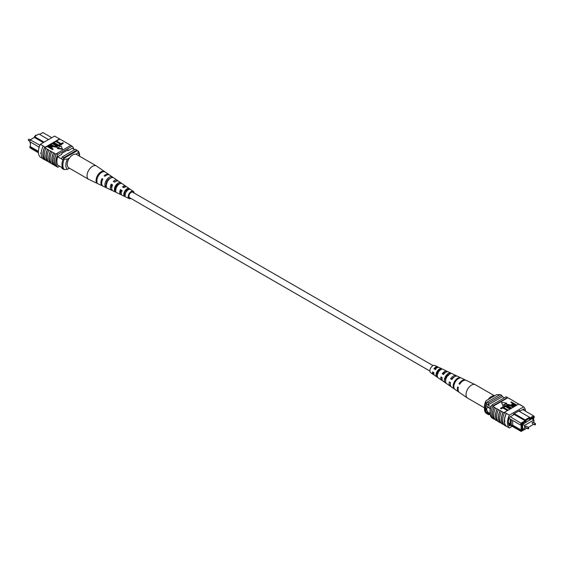 <?xml version="1.0" encoding="UTF-8"?>
<svg xmlns="http://www.w3.org/2000/svg" width="564" height="564" viewBox="0 0 564 564"><rect width="100%" height="100%" fill="white"/><g stroke="black" fill="none" stroke-linecap="round" stroke-linejoin="round"><path stroke-width="0.85" d="M433.053 365.599L132.737 192.211A3.151 1.819 120 0 0 130.305 193.057A3.151 1.819 120 0 0 128.93 196.23A3.151 1.819 120 0 0 129.586 197.668L429.909 371.056M434.858 369.039A3.151 1.819 120 0 0 435.02 368.384M30.4 144.222L30.082 141.86M51.796 137.694L42.871 132.54L39.6 134.422M30.4 146.168L29.666 147.105L38.394 152.139M43.336 142.579L34.404 137.426L30.4 139.738L29.666 141.613L30.209 139.844L39.917 145.23M39.184 147.155L38.86 146.964L38.86 148.297M72.213 148.283L74.667 149.693M57.634 165.062L62.59 167.924M57.697 156.7L62.907 159.711M38.43 152.773L30.4 148.142L29.666 147.105M48.532 139.583L38.86 133.992L34.404 136.566L44.077 142.149M61.575 158.942A12.401 7.163 -60 0 1 62.315 156.82L75.386 149.277L76.866 150.137A12.598 7.276 -60 0 1 77.247 150.687M61.575 167.339A12.598 7.276 -60 0 0 62.315 168.622L63.802 169.482M63.422 158.674A12.401 7.163 -60 0 1 63.802 157.68L76.866 150.137M62.315 156.82L63.802 157.68M34.404 136.566L34.404 137.426M38.86 146.964L29.666 141.613M38.401 151.307L30.4 146.682L30.4 142.036M69.428 168.227L67.525 169.334L64.176 169.552L63.281 169.038A11.548 6.669 -60 0 1 63.281 158.752L64.176 159.267L67.525 159.048A9.447 5.457 120 0 0 67.525 169.334M69.541 157.885L67.525 159.048M79.538 156.207A9.447 5.457 120 0 0 77.895 153.055L78.276 151.124L77.388 150.609L63.281 158.752M78.276 151.124A11.548 6.669 -60 0 1 79.602 155.502L79.602 156.242M77.895 153.055L75.879 154.219M64.176 169.552A11.548 6.669 -60 0 1 64.176 159.267M45.522 160.056L44.965 159.732A12.598 7.276 -60 0 0 45.247 159.993L44.944 159.823A12.598 7.276 -60 0 1 44.944 146.964L45.247 147.141A12.598 7.276 120 0 0 44.965 147.726L45.839 148.424A12.789 7.381 120 0 0 44.196 155.368A12.789 7.381 120 0 0 45.839 160.423L47.637 161.269A12.598 7.276 -60 0 1 45.959 156.235A12.598 7.276 -60 0 1 47.637 149.27L48.807 150.137A12.789 7.381 120 0 0 47.165 157.088A12.789 7.381 120 0 0 48.807 162.136L50.605 162.989A12.598 7.276 -60 0 1 48.934 157.948A12.598 7.276 -60 0 1 50.605 150.983L51.775 151.85A12.789 7.381 120 0 0 50.133 158.801A12.789 7.381 120 0 0 51.775 163.849L54.433 165.196M53.573 164.702A12.598 7.276 -60 0 1 51.902 159.668A12.598 7.276 -60 0 1 53.573 152.703L54.743 153.563A12.789 7.381 120 0 0 53.101 160.514A12.789 7.381 120 0 0 54.743 165.569L56.245 166.246A12.598 7.276 120 0 0 56.527 166.507L57.866 167.282A12.598 7.276 -60 0 1 57.866 154.423L72.114 146.196A12.598 7.276 -60 0 1 73.814 149.206M54.743 153.563L56.083 154.339A12.789 7.381 120 0 0 54.44 161.283A12.789 7.381 120 0 0 56.083 166.338M51.775 151.85L53.411 152.795A12.789 7.381 120 0 0 51.768 159.746A12.789 7.381 120 0 0 53.411 164.794M43.153 146.104A12.789 7.381 120 0 0 41.228 153.655A12.789 7.381 120 0 0 43.153 158.985L44.782 159.929A12.789 7.381 120 0 1 42.857 154.599A12.789 7.381 120 0 1 44.782 147.049L43.153 146.104L44.782 147.049M45.839 148.424L47.468 149.368A12.789 7.381 120 0 0 45.825 156.313A12.789 7.381 120 0 0 47.468 161.367M48.807 150.137L50.443 151.082A12.789 7.381 120 0 0 48.8 158.026A12.789 7.381 120 0 0 50.443 163.081M42.709 158.533L40.347 157.166A12.598 7.276 -60 0 1 40.347 144.306L54.595 136.079L59.495 138.906L45.247 147.141M48.744 145.547L59.777 139.174A12.598 7.276 120 0 0 59.495 138.906M59.777 139.174L62.611 140.619A12.789 7.381 -60 0 1 62.928 140.993M56.555 141.035L61.145 143.686L62.766 142.748L63.372 143.101L61.342 144.701L56.146 141.698L56.146 141.268L61.342 144.271L61.342 144.701M54.059 142.48L58.649 145.124L60.263 144.194L60.87 144.539L58.846 146.139L53.65 143.143L53.65 142.713L58.846 145.709L58.846 146.139M55.568 145.491L52.572 143.764L52.572 143.334L55.568 145.061L56.64 146.295M57.408 146.457L56.999 147.289L53.474 146.696L50.478 144.539L53.474 146.696M53.115 149.023L52.706 149.686L47.51 146.682L49.435 145.258L51.444 145.723L52.367 146.718L51.021 147.817L53.115 149.023L52.706 149.256L47.51 146.259L44.965 147.726M52.311 146.929L51.395 148.029M57.387 148.494L62.456 149.277L61.102 145.921L57.387 148.064L57.387 148.494M62.611 140.619L68.554 144.053A12.789 7.381 -60 0 1 68.864 144.419M56.083 154.339L56.245 154.24A12.598 7.276 -60 0 1 56.527 153.655L57.866 154.423M68.554 144.053L71.149 145.639M50.605 162.989L51.465 163.482M47.637 161.269L48.497 161.769M65.586 142.339A12.789 7.381 -60 0 1 65.896 142.706M59.199 138.737L57.563 137.792M59.361 138.631A12.789 7.381 -60 0 1 59.96 139.28M40.347 144.306L43.315 146.02M40.996 153.789L40.728 152.907M56.527 153.655L70.782 145.42L72.114 146.196M56.245 154.24A12.598 7.276 120 0 0 56.245 166.246M59.671 166.239L57.866 167.282M57.81 165.167L57.718 165.224A12.598 7.276 -60 0 1 57.718 156.651L61.836 154.275L61.836 153.415L68.145 149.77L68.145 150.63L72.263 148.254A12.598 7.276 -60 0 1 72.305 148.332M67.405 150.2L68.145 150.63M51.261 146.978L51.07 145.97L48.525 146.372L50.415 147.465L51.613 146.555M52.706 149.256L52.706 149.686M51.846 147.338L51.846 147.768M51.261 147.401L51.07 146.4L48.892 146.591M51.07 145.97L51.07 146.4M49.364 145.886L49.364 146.316M50.887 144.306L53.876 146.034L56.358 146.527L56.717 146.083M56.358 146.527L55.568 145.061M52.981 143.101L57.457 146.252L56.999 147.289M56.999 146.859L53.474 146.266M60.87 144.539L58.846 145.709M63.372 143.101L61.342 144.271M57.387 148.064L62.456 148.847M130.947 198.45A4.16 2.404 -60 0 1 129.177 198.591A4.16 2.404 -60 0 1 128.698 198.218A4.16 2.404 -60 0 1 129.36 193.297A4.16 2.404 -60 0 1 133.337 191.4L127.055 187.065A4.773 2.757 120 0 0 123.89 187.699L122.515 186.881A4.893 2.827 -60 0 1 125.8 186.205L118.616 181.256A5.591 3.229 120 0 0 114.689 182.186L113.322 181.361A5.71 3.299 -60 0 1 117.361 180.388L109.649 175.066A6.458 3.729 120 0 0 104.911 176.32L104.128 175.855A6.528 3.772 -60 0 1 108.93 174.572L96.55 166.042A7.734 4.463 120 0 0 96.373 165.929L76.577 154.501A7.734 4.463 120 0 0 69.717 157.638A7.734 4.463 120 0 0 68.843 167.889L88.64 179.324A7.734 4.463 120 0 0 88.823 179.415L97.685 183.624A6.951 4.011 120 0 0 97.685 183.624L98.474 184.005L97.678 183.624M96.373 165.929A7.734 4.463 120 0 0 89.514 169.066A7.734 4.463 120 0 0 87.928 178.718A7.734 4.463 120 0 0 88.64 179.324M112.25 185.126A4.35 2.51 -60 0 1 111.559 185.901M121.204 193.473A3.722 2.15 -60 0 1 121.034 193.304A3.722 2.15 -60 0 1 120.929 190.244L120.435 189.652A4.893 2.827 -60 0 0 120.343 194.227A4.893 2.827 -60 0 0 120.907 194.665L113.04 190.921A5.591 3.229 120 0 1 112.391 190.421A5.591 3.229 120 0 1 112.603 184.957L111.235 184.139A5.71 3.299 -60 0 0 110.995 189.758A5.71 3.299 -60 0 0 111.658 190.272L103.191 186.247A6.458 3.729 120 0 1 102.451 185.662A6.458 3.729 120 0 1 102.824 179.098L102.042 178.626A6.528 3.772 -60 0 0 101.654 185.281A6.528 3.772 -60 0 0 102.408 185.873L97.932 183.744M115.444 189.497A4.096 2.362 120 0 0 115.874 189.257M114.795 188.376L116.085 189.102M106.117 183.476L106.857 183.899M108.69 179.119A4.597 2.658 -60 0 1 108.464 180.036M117.079 185.048A4.16 2.404 -60 0 1 116.882 185.598L117.368 185.88M118.588 184.541A4.096 2.362 120 0 0 118.574 183.977M125.553 190.491L126.844 191.217M126.963 190.851A3.659 2.115 120 0 0 127.147 189.582M133.28 192.528A3.335 1.925 120 0 0 133.132 192.31A3.335 1.925 120 0 0 132.864 192.077A3.335 1.925 120 0 0 129.699 193.649A3.335 1.925 120 0 0 129.184 197.569A3.335 1.925 120 0 0 129.537 197.851A3.335 1.925 120 0 0 130.129 197.985M106.448 187.791L107.844 188.454M133.337 191.4A4.16 2.404 -60 0 1 133.626 191.661A4.16 2.404 -60 0 1 134.091 193.001M120.435 189.652L121.803 190.477A4.773 2.757 120 0 0 121.739 194.89A4.773 2.757 120 0 0 122.289 195.32L129.177 198.591M121.69 194.834A4.893 2.827 -60 0 1 120.907 194.665M115.345 189.222A5.71 3.299 -60 0 0 115.437 189.137L115.761 189.321M112.426 190.463A5.71 3.299 -60 0 1 111.658 190.272M102.824 186.021A6.528 3.772 -60 0 1 102.408 185.873M117.361 180.388A5.71 3.299 -60 0 1 117.763 180.748A5.71 3.299 -60 0 1 117.911 180.959M118.299 184.104A5.71 3.299 -60 0 1 118.059 185.048M125.8 186.205A4.893 2.827 -60 0 1 126.139 186.515A4.893 2.827 -60 0 1 126.336 186.797M126.428 190.068A4.893 2.827 -60 0 1 126.16 190.829M104.305 171.421A6.951 4.011 120 0 0 98.305 174.325A6.951 4.011 120 0 0 96.338 182.031L97.135 182.412A6.881 3.969 -60 0 1 99.088 174.791A6.881 3.969 -60 0 1 105.017 171.914L104.107 171.682M112.13 176.835A6.183 3.567 120 0 0 106.899 179.465A6.183 3.567 120 0 0 105.108 186.191L106.497 186.853A6.063 3.497 -60 0 1 108.267 180.283A6.063 3.497 -60 0 1 113.378 177.702L112.13 176.835L111.453 177.738M120.484 182.63A5.365 3.095 120 0 0 116.078 184.964A5.365 3.095 120 0 0 114.478 190.632L115.874 191.295A5.238 3.024 -60 0 1 117.446 185.782A5.238 3.024 -60 0 1 121.725 183.497L120.484 182.63L119.596 183.808A3.976 2.298 120 0 0 116.614 185.598A3.976 2.298 120 0 0 115.359 189.455L115.803 189.68M128.825 188.439A4.54 2.623 120 0 0 125.257 190.456A4.54 2.623 120 0 0 123.854 195.059L125.257 195.715A4.42 2.552 -60 0 1 126.625 191.274A4.42 2.552 -60 0 1 130.072 189.307L128.825 188.439L128.169 189.314A3.539 2.044 120 0 0 125.645 190.914A3.539 2.044 120 0 0 124.517 194.178L125.243 194.552M123.255 187.318A3.722 2.15 -60 0 1 124.912 187.051M114.259 181.925A4.16 2.404 -60 0 1 115.698 181.453M111.75 188.291A4.16 2.404 -60 0 1 111.876 184.9L111.235 184.139M112.469 185.253L111.876 184.9M122.275 191.041L120.929 190.244M110.297 178.323A4.413 2.545 120 0 0 106.215 184.717L106.37 184.795M128.564 189.574L128.169 189.314M106.518 183.956L106.201 183.575M102.676 179.387L102.042 178.626M96.902 181.277L96.338 182.031M106.215 184.717L105.108 186.191M115.359 189.455L114.478 190.632M124.517 194.178L123.854 195.059M528.637 427.561L526.163 426.13A0.712 0.409 120 0 0 525.451 427.364L527.925 428.795A0.712 0.409 -60 0 1 528.637 427.561L528.546 428.788L527.925 428.795A0.712 0.409 -60 0 0 528.285 428.76M535.497 423.599L533.022 422.168A0.712 0.409 120 0 0 532.31 423.409L534.785 424.833A0.712 0.409 -60 0 1 535.497 423.599L535.405 424.826L534.785 424.833A0.712 0.409 -60 0 0 535.137 424.798M533.918 422.683L533.918 420.011L531.972 418.89M533.918 420.011L524.562 425.411L522.616 424.29M524.562 425.411L524.562 429.528L522.616 428.4M524.562 429.528L526.875 428.189M528.306 427.364L533.734 424.227M490.342 409.231A3.151 1.819 -120 0 0 488.91 407.807A3.151 1.819 -120 0 0 487.338 407.652A3.151 1.819 -120 0 0 486.852 410.176A3.151 1.819 -120 0 0 488.91 412.947A3.151 1.819 -120 0 0 489.954 413.25A3.151 1.819 -120 0 1 488.925 412.94A3.151 1.819 -120 0 1 486.873 410.169A3.151 1.819 -120 0 1 487.345 407.645M511.181 419.658L510.293 419.144L510.293 424.579L511.181 425.094L511.21 419.63L520.403 424.939L521.129 423.063L525.14 420.744L525.14 419.891L529.596 417.318L518.704 411.029M512.669 420.476L512.669 425.122L511.21 425.122L520.403 430.424L521.129 431.46L508.672 424.269M510.293 424.579L508.545 423.578M510.244 416.775L521.834 423.684L521.362 424.896L522.024 424.516L522.024 430.008L521.362 430.388L521.834 431.058L524.52 429.5M508.968 418.333L510.293 419.144M533.6 419.835L533.6 417.832L534.263 417.452L533.791 416.782L529.596 419.207L529.596 418.347L526.029 420.406L526.029 421.259L521.834 423.684M523.653 429L522.616 429.916L522.616 423.945L523.653 423.345L523.653 423.775L523.286 423.557M533.008 419.489L533.008 417.945L523.653 423.775M491.061 406.898L486.394 404.205A11.125 6.423 120 0 0 485.942 405.664L485.942 411.664A11.125 6.423 120 0 0 486.394 412.601A12.598 7.276 120 0 0 487.134 413.891L488.614 414.744L489.362 414.321M490.574 408.343L485.942 405.664M490.024 414.025L485.942 411.664M490.165 414.787L486.394 412.601M504.378 397.789L502.425 396.661A12.401 7.163 120 0 0 501.685 395.399L500.197 394.546L487.134 402.09A12.598 7.276 120 0 0 486.394 404.205M514.248 413.602L526.029 420.406M513.508 414.032L526.029 421.259M529.596 418.178L533.6 415.858L522.715 409.577M501.685 395.399L488.614 402.943A12.598 7.276 120 0 0 487.874 405.058L502.425 396.661M488.614 402.943L487.134 402.09M487.874 413.461A12.598 7.276 120 0 0 488.614 414.744M523.653 429.317L522.616 428.718M529.892 420.173L529.518 419.961M533.791 416.782L533.6 415.858L534.334 416.895L534.263 417.452M534.27 422.887L533.918 422.14M521.362 424.896L520.403 424.939M512.669 425.122L521.129 430.008L521.129 424.911M520.403 430.424L521.362 430.388M522.024 430.008L521.129 430.008M510.293 423.747L508.46 422.69M529.596 418.347L529.596 417.318M521.129 431.46L521.834 431.058M486.105 400.715L485.724 402.647A11.548 6.669 120 0 0 484.398 408.555L484.398 406.834A9.447 5.457 -60 0 1 486.105 400.715L496.475 394.722L500.049 394.631M485.724 402.647L486.612 403.161A11.548 6.669 120 0 0 486.612 413.447L486.767 413.356M484.398 408.555A11.548 6.669 120 0 0 485.724 412.933L486.612 413.447M525.57 411.219A12.598 7.276 120 0 0 523.653 406.891L509.405 415.118A12.598 7.276 120 0 0 509.405 427.977L506.437 426.257A12.598 7.276 -60 0 1 504.477 420.963L504.858 420.744L504.858 421.597L504.477 420.963L504.858 420.744M518.668 404.113L512.225 400.2A12.789 7.381 -60 0 1 512.535 400.574M512.225 400.2L509.257 398.487A12.789 7.381 -60 0 1 509.567 398.861M509.257 398.487L507.755 397.81A12.598 7.276 120 0 0 507.473 397.542L506.134 396.774L491.886 405.001A12.598 7.276 120 0 0 491.886 417.861L492.619 418.284M523.653 406.891L520.847 405.072A12.789 7.381 -60 0 1 521.291 405.523M520.847 405.072L518.753 404.057L504.505 412.291L506.437 413.405L504.801 412.46M518.161 403.634A12.789 7.381 -60 0 1 518.478 404M515.193 401.913A12.789 7.381 -60 0 1 515.503 402.287M504.04 424.777L503.18 424.283A12.598 7.276 -60 0 1 503.18 412.277L504.223 412.876A12.598 7.276 -60 0 1 504.505 412.291M504.477 420.963A12.598 7.276 -60 0 1 506.437 413.405L509.405 415.118M507.854 409.929L507.445 410.592L502.855 407.941L501.234 408.872L500.628 408.526L502.658 406.926L507.854 409.929L507.854 410.352M510.349 408.484L509.941 409.147L505.351 406.496L503.737 407.434L503.13 407.081L505.154 405.488L510.349 408.484L510.349 408.914M511.019 408.096L508.03 406.369L506.542 404.945L507.001 404.339L510.526 404.931L513.522 406.651L513.113 406.891L510.124 405.156L507.642 404.67L508.432 406.136L511.428 407.864L511.019 408.526L508.03 406.799L506.592 405.163M513.113 406.891L513.113 407.314L510.124 405.586L507.36 405.333M515.292 405.636L512.556 405.474L511.633 404.48L512.979 403.38L510.885 402.174L511.294 401.942L516.49 404.938L514.565 406.362L512.556 405.904L511.689 404.698M512.606 403.598L510.885 402.174M502.898 405.706L506.613 403.563L506.613 403.133L501.544 402.351L502.898 405.706L501.544 402.351M503.18 412.277L495.446 408.005A12.789 7.381 120 0 0 495.446 420.004L497.244 420.85A12.598 7.276 -60 0 1 497.244 408.851M495.446 408.005L492.774 406.461L507.755 397.81M500.049 410.662A12.789 7.381 120 0 0 500.049 422.662L498.414 421.717A12.789 7.381 120 0 1 498.414 409.718M498.104 421.35L497.244 420.85M495.136 419.63L494.275 419.137A12.598 7.276 -60 0 1 494.275 407.137M494.113 407.229A12.789 7.381 120 0 0 494.113 419.228L494.275 419.137M494.113 419.228L492.774 418.46A12.789 7.381 -60 0 1 492.774 406.461M503.017 412.376A12.789 7.381 120 0 0 503.017 424.375L503.18 424.283M503.017 424.375L501.389 423.43A12.789 7.381 120 0 1 501.389 411.431M501.072 423.063L500.212 422.563A12.598 7.276 -60 0 1 500.212 410.564M506.437 426.257L506.268 426.363A12.789 7.381 -60 0 1 506.268 413.49M504.639 412.545A12.789 7.381 120 0 0 504.639 425.418L506.268 426.363M497.081 408.942A12.789 7.381 120 0 0 497.081 420.948M507.473 397.542L493.218 405.777A12.598 7.276 120 0 0 492.936 406.362M493.218 405.777L491.886 405.001M519.056 404.233L520.685 405.171M524.372 410.536A12.598 7.276 120 0 0 523.801 408.942L519.684 411.325L519.684 410.465L513.374 414.11L513.374 414.97L509.257 417.346A12.598 7.276 120 0 0 509.257 425.919L510.392 425.263M518.943 410.895L519.684 411.325M509.405 427.977L512.246 426.335M515.108 405.037L513.585 404.162L512.739 404.649L512.739 404.219L512.93 405.22L515.475 404.825L513.585 403.732L512.387 404.642M512.556 405.474L512.556 405.904M514.565 405.939L514.565 406.362M516.49 404.938L516.49 405.368M513.585 403.732L513.585 404.162M511.428 407.864L511.428 408.294M507.283 405.107L507.642 404.67L507.642 405.1M513.522 406.651L513.522 407.081M508.03 406.369L508.03 406.799M509.941 408.717L505.351 406.073L503.737 407.434M503.737 407.004L503.13 406.651M505.351 406.073L505.351 406.496M507.445 410.162L502.855 407.511L501.234 408.872M501.234 408.449L500.628 408.096M502.855 407.511L502.855 407.941M502.898 405.276L506.613 403.133M484.398 407.814L467.626 398.128A7.734 4.463 -60 0 1 467.45 398.015A7.734 4.463 -60 0 1 466.914 390.619A7.734 4.463 -60 0 1 474.486 384.415A7.734 4.463 -60 0 1 475.177 384.634A7.734 4.463 -60 0 1 475.36 384.733L494.572 395.822M488.121 399.545A7.734 4.463 -60 0 1 494.283 395.85A7.734 4.463 -60 0 1 494.459 395.886M441.767 377.415A3.913 2.256 120 0 0 442.056 378.719M445.694 378.084A3.913 2.256 120 0 0 445.934 377.802L446.321 378.021M450.319 382.568A4.35 2.51 120 0 0 450.389 383.478M433.215 372.268A3.476 2.002 120 0 0 433.786 373.657M437.572 373.981A3.539 2.044 -60 0 1 436.853 374.475M438.143 373.403L436.776 372.635M445.595 380.792A4.096 2.362 -60 0 1 445.877 377.612A4.096 2.362 -60 0 1 448.69 374.503L448.916 374.616M437.297 375.744L437.156 375.645A3.659 2.115 -60 0 1 437.276 372.543A3.659 2.115 -60 0 1 439.638 369.829L440.16 370.097M467.45 398.015L459.378 392.452A6.951 4.011 -60 0 1 458.356 387.397L457.644 386.967A6.881 3.969 120 0 0 458.659 391.952L451.482 387.01A6.183 3.567 -60 0 1 450.53 382.688L449.282 381.941A6.063 3.497 120 0 0 450.227 386.143L443.05 381.194A5.365 3.095 -60 0 1 442.176 377.661L440.935 376.914A5.238 3.024 120 0 0 441.788 380.326A5.238 3.024 120 0 0 442.5 380.615M445.412 379.509A5.238 3.024 120 0 0 445.941 379.001M458.659 391.952A6.881 3.969 120 0 0 459.04 392.163M450.227 386.143A6.063 3.497 120 0 0 450.925 386.446M441.788 380.326L434.611 375.377A4.54 2.623 -60 0 1 433.829 372.642L432.588 371.895A4.42 2.552 120 0 0 433.356 374.51A4.42 2.552 120 0 0 434.083 374.771M438.362 367.361A4.42 2.552 120 0 0 437.777 366.861L434.823 365.458A4.16 2.404 120 0 0 430.374 368.68A4.16 2.404 120 0 0 430.663 372.656L433.356 374.51M454.619 383.231A6.528 3.772 120 0 0 455.007 389.435L454.281 388.934A6.458 3.729 -60 0 1 453.907 382.808A6.458 3.729 -60 0 1 459.089 377.661L459.871 378.028A6.528 3.772 120 0 0 454.619 383.231M446.237 378.204A5.71 3.299 120 0 0 446.476 383.541L445.207 382.667A5.591 3.229 -60 0 1 444.989 377.457A5.591 3.229 -60 0 1 449.311 373.044L450.678 373.692A5.71 3.299 120 0 0 446.237 378.204M437.861 373.171A4.893 2.827 120 0 0 437.953 377.64L436.684 376.759A4.773 2.757 -60 0 1 436.614 372.423A4.773 2.757 -60 0 1 440.11 368.722L441.485 369.364A4.893 2.827 120 0 0 437.861 373.171M465.906 380.277A6.881 3.969 120 0 0 465.533 380.051A6.881 3.969 120 0 0 458.983 383.823L459.695 384.253A6.951 4.011 -60 0 1 466.315 380.425L475.177 384.634M456.896 376.11A6.063 3.497 120 0 0 456.276 375.659A6.063 3.497 120 0 0 450.622 378.796L451.87 379.551A6.183 3.567 -60 0 1 457.658 376.308L465.533 380.051M447.633 371.732A5.238 3.024 120 0 0 447.026 371.26A5.238 3.024 120 0 0 442.275 373.77L443.515 374.524A5.365 3.095 -60 0 1 448.401 371.916L456.276 375.659M437.777 366.861A4.42 2.552 120 0 0 433.927 368.75L435.175 369.498A4.54 2.623 -60 0 1 439.152 367.516L447.026 371.26M452.102 379.205A4.16 2.404 120 0 0 452.441 378.155M435.161 368.271A3.335 1.925 -60 0 1 434.957 369.096M454.055 377.126A4.35 2.51 120 0 0 451.701 378.987L452.088 379.219M445.771 372.296A3.913 2.256 120 0 0 443.128 373.925L443.699 374.263M448.641 375.427L447.273 374.658M437.248 367.665A3.476 2.002 120 0 0 434.555 368.856L435.831 369.61M439.483 369.906A3.539 2.044 -60 0 1 439.483 370.259L439.187 370.097M459.864 383.985L458.983 383.823M451.701 378.987L450.622 378.796M443.128 373.925L442.275 373.77M434.555 368.856L433.927 368.75M459.089 377.661L458.758 378.437M445.616 381.708L445.207 382.667M449.311 373.044L448.69 374.503M437.156 375.645L436.684 376.759M440.11 368.722L439.638 369.829M35.363 136.495L35.454 135.268L36.075 135.261A0.712 0.409 120 0 0 35.215 136.1M28.863 139.252A0.712 0.409 120 0 0 28.503 140.457L28.595 139.23L29.215 139.216A0.712 0.409 120 0 0 28.863 139.252M510.124 405.156L510.124 405.586M28.503 140.457L29.723 141.162M29.215 139.216L30.259 139.823M52.367 147.148L52.367 146.718M57.457 146.675L57.457 146.252M511.633 404.903L511.633 404.48M506.542 405.375L506.542 404.945"/></g></svg>
